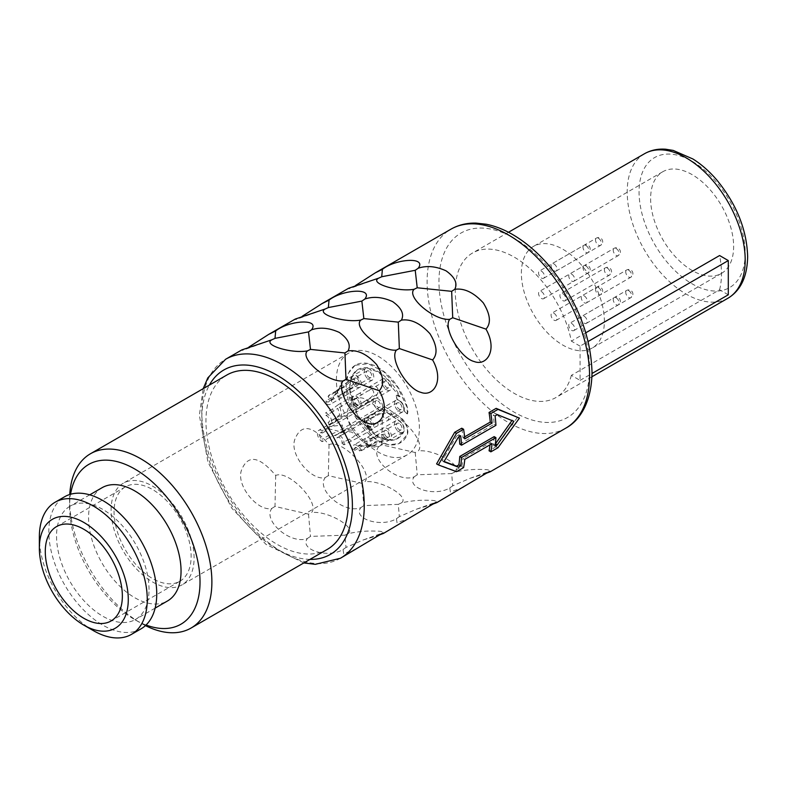 <?xml version="1.0" encoding="UTF-8"?>
<svg xmlns="http://www.w3.org/2000/svg" width="787" height="787" viewBox="0 0 787 787"><rect width="100%" height="100%" fill="white"/><g stroke="black" fill="none" stroke-linecap="round" stroke-linejoin="round"><path stroke-width="0.59" stroke-dasharray="3.94 2.95" d="M336.393 380.032A58.691 33.89 60 0 1 348.552 353.156A58.691 33.89 60 0 1 393.775 368.887A58.691 33.89 60 0 1 419.392 427.951A58.691 33.89 60 0 1 407.243 454.817A58.691 33.89 60 0 1 362.01 439.097A58.691 33.89 60 0 1 336.393 380.032M386.742 439.244A6.709 3.876 -120 0 0 390.096 439.579A6.709 3.876 -120 0 0 391.129 434.198A6.709 3.876 -120 0 0 386.742 428.285A6.709 3.876 -120 0 0 383.387 427.961A6.709 3.876 -120 0 0 382.364 433.332A6.709 3.876 -120 0 0 386.742 439.244M399.255 432.024A6.709 3.876 -120 0 0 402.61 432.348A6.709 3.876 -120 0 0 403.642 426.977A6.709 3.876 -120 0 0 399.255 421.065A6.709 3.876 -120 0 0 395.9 420.73A6.709 3.876 -120 0 0 394.877 426.111A6.709 3.876 -120 0 0 399.255 432.024M399.255 411.581A6.709 3.876 -120 0 0 402.61 411.916A6.709 3.876 -120 0 0 403.642 406.545A6.709 3.876 -120 0 0 399.255 400.632A6.709 3.876 -120 0 0 395.9 400.298A6.709 3.876 -120 0 0 394.877 405.669A6.709 3.876 -120 0 0 399.255 411.581M386.742 389.909A6.709 3.876 -120 0 0 390.096 390.244A6.709 3.876 -120 0 0 391.129 384.863A6.709 3.876 -120 0 0 386.742 378.95A6.709 3.876 -120 0 0 383.387 378.626A6.709 3.876 -120 0 0 382.364 383.997A6.709 3.876 -120 0 0 386.742 389.909M369.044 379.688A6.709 3.876 -120 0 0 372.399 380.023A6.709 3.876 -120 0 0 373.432 374.651A6.709 3.876 -120 0 0 369.044 368.739A6.709 3.876 -120 0 0 365.689 368.405A6.709 3.876 -120 0 0 364.666 373.776A6.709 3.876 -120 0 0 369.044 379.688M356.531 386.919A6.709 3.876 -120 0 0 359.885 387.243A6.709 3.876 -120 0 0 360.918 381.872A6.709 3.876 -120 0 0 356.531 375.96A6.709 3.876 -120 0 0 353.176 375.625A6.709 3.876 -120 0 0 352.153 381.006A6.709 3.876 -120 0 0 356.531 386.919M356.531 407.351A6.709 3.876 -120 0 0 359.885 407.686A6.709 3.876 -120 0 0 360.918 402.305A6.709 3.876 -120 0 0 356.531 396.402A6.709 3.876 -120 0 0 353.176 396.068A6.709 3.876 -120 0 0 352.153 401.439A6.709 3.876 -120 0 0 356.531 407.351M369.044 429.023A6.709 3.876 -120 0 0 372.399 429.358A6.709 3.876 -120 0 0 373.432 423.986A6.709 3.876 -120 0 0 369.044 418.074A6.709 3.876 -120 0 0 365.689 417.74A6.709 3.876 -120 0 0 364.666 423.111A6.709 3.876 -120 0 0 369.044 429.023M377.898 409.466A6.709 3.876 -120 0 0 381.252 409.801A6.709 3.876 -120 0 0 382.275 404.42A6.709 3.876 -120 0 0 377.898 398.517A6.709 3.876 -120 0 0 374.543 398.183A6.709 3.876 -120 0 0 373.51 403.554A6.709 3.876 -120 0 0 377.898 409.466M407.459 413.824L406.958 407.027L397.691 387.302L383.633 371.631L368.149 363.702L355.212 365.286A44.859 25.902 -120 0 1 407.204 406.889A12.159 7.024 -120 0 1 407.459 413.824L404.065 410.627A7.122 4.112 -120 0 0 402.659 403.78A7.122 4.112 -120 0 0 397.327 399.619L395.969 395.035A12.159 7.024 -120 0 1 400.032 396.668A39.832 22.99 -120 0 0 357.268 369.939A39.832 22.99 -120 0 0 358.016 415.546A39.832 22.99 -120 0 0 397.14 438.841A39.832 22.99 -120 0 0 403.918 431.453A7.122 4.112 -120 0 0 399.727 421.015L382.423 409.161A7.122 4.112 -120 0 0 382.757 405.256L400.062 417.12L382.757 405.256M355.212 365.286A44.859 25.902 -120 0 0 355.065 416.234A44.859 25.902 -120 0 0 399.235 443.415A44.859 25.902 -120 0 0 407.204 434.926A12.159 7.024 -120 0 0 400.062 417.12M386.742 430.686A3.778 2.174 -120 0 0 384.853 430.499A3.778 2.174 -120 0 0 384.282 433.519A3.778 2.174 -120 0 0 386.742 436.844A3.778 2.174 -120 0 0 388.63 437.031A3.778 2.174 -120 0 0 389.211 434.011A3.778 2.174 -120 0 0 386.742 430.686M399.255 423.465A3.778 2.174 -120 0 0 397.366 423.278A3.778 2.174 -120 0 0 396.796 426.298A3.778 2.174 -120 0 0 399.255 429.623A3.778 2.174 -120 0 0 401.144 429.81A3.778 2.174 -120 0 0 401.724 426.79A3.778 2.174 -120 0 0 399.255 423.465M399.255 403.023A3.778 2.174 -120 0 0 397.366 402.836A3.778 2.174 -120 0 0 396.796 405.866A3.778 2.174 -120 0 0 399.255 409.191A3.778 2.174 -120 0 0 401.144 409.378A3.778 2.174 -120 0 0 401.724 406.348A3.778 2.174 -120 0 0 399.255 403.023M386.742 381.351A3.778 2.174 -120 0 0 384.853 381.164A3.778 2.174 -120 0 0 384.282 384.184A3.778 2.174 -120 0 0 386.742 387.509A3.778 2.174 -120 0 0 388.63 387.696A3.778 2.174 -120 0 0 389.211 384.676A3.778 2.174 -120 0 0 386.742 381.351M369.044 371.13A3.778 2.174 -120 0 0 367.155 370.943A3.778 2.174 -120 0 0 366.585 373.973A3.778 2.174 -120 0 0 369.044 377.298A3.778 2.174 -120 0 0 370.933 377.485A3.778 2.174 -120 0 0 371.513 374.455A3.778 2.174 -120 0 0 369.044 371.13M356.531 378.36A3.778 2.174 -120 0 0 354.642 378.173A3.778 2.174 -120 0 0 354.071 381.193A3.778 2.174 -120 0 0 356.531 384.518A3.778 2.174 -120 0 0 358.419 384.705A3.778 2.174 -120 0 0 359 381.685A3.778 2.174 -120 0 0 356.531 378.36M356.531 398.793A3.778 2.174 -120 0 0 354.642 398.606A3.778 2.174 -120 0 0 354.071 401.626A3.778 2.174 -120 0 0 356.531 404.951A3.778 2.174 -120 0 0 358.419 405.138A3.778 2.174 -120 0 0 359 402.118A3.778 2.174 -120 0 0 356.531 398.793M369.044 420.465A3.778 2.174 -120 0 0 367.155 420.278A3.778 2.174 -120 0 0 366.585 423.308A3.778 2.174 -120 0 0 369.044 426.633A3.778 2.174 -120 0 0 370.933 426.82A3.778 2.174 -120 0 0 371.513 423.79A3.778 2.174 -120 0 0 369.044 420.465M377.898 400.908A3.778 2.174 60 0 1 380.357 404.233A3.778 2.174 60 0 1 379.777 407.263A3.778 2.174 60 0 1 377.898 407.076A3.778 2.174 60 0 1 375.429 403.751A3.778 2.174 60 0 1 376.009 400.721A3.778 2.174 60 0 1 377.898 400.908M194.094 558.032A58.691 33.89 -120 0 0 168.477 498.958A58.691 33.89 -120 0 0 123.244 483.238A58.691 33.89 -120 0 0 111.095 510.104A58.691 33.89 60 0 0 136.712 569.168A58.691 33.89 60 0 0 181.945 584.898A58.691 33.89 60 0 0 194.094 558.032M521.378 273.227A58.691 33.89 60 0 1 533.527 246.361A58.691 33.89 60 0 1 578.76 262.081A58.691 33.89 60 0 1 604.377 321.155A58.691 33.89 60 0 1 592.227 348.021A58.691 33.89 60 0 1 546.995 332.301A58.691 33.89 60 0 1 521.378 273.227M721.472 273.394A58.691 33.89 60 0 0 733.632 246.528A58.691 33.89 -120 0 0 708.015 187.463A58.691 33.89 -120 0 0 662.782 171.733A58.691 33.89 -120 0 0 650.623 198.609A58.691 33.89 60 0 0 676.249 257.674A58.691 33.89 60 0 0 721.472 273.394L592.227 348.021M179.839 581.268A54.5 31.47 60 0 0 191.133 556.32A54.5 31.47 -120 0 0 167.346 501.467A54.5 31.47 -120 0 0 125.34 486.868A54.5 31.47 -120 0 0 114.056 511.816A54.5 31.47 60 0 0 137.843 566.67A54.5 31.47 60 0 0 179.839 581.268L111.065 620.973M93.299 630.594A76.3 44.052 60 0 1 39.35 537.147M140.942 628.902A76.3 44.052 60 0 1 82.143 608.459A76.3 44.052 60 0 1 48.833 531.668A76.3 44.052 -120 0 1 64.642 496.745M149.038 589.522A65.4 37.756 -120 0 0 120.49 523.699A65.4 37.756 -120 0 0 70.092 506.179A65.4 37.756 -120 0 0 56.546 536.124A65.4 37.756 60 0 0 85.094 601.937A65.4 37.756 60 0 0 135.492 619.458A65.4 37.756 60 0 0 149.038 589.522M102.103 487.694A65.4 37.756 -120 0 0 88.557 517.639A65.4 37.756 60 0 0 117.106 583.452A65.4 37.756 60 0 0 167.503 600.973M146.067 625.016A92.236 53.25 60 0 1 134.803 619.644A92.236 53.25 60 0 1 69.59 506.68A92.236 53.25 60 0 1 70.564 494.246M145.438 625.606A100.618 58.09 60 0 1 140.735 623.068A100.618 58.09 60 0 1 69.59 499.834L69.59 506.68M327.412 549.316A100.618 58.09 60 0 1 249.873 522.361A100.618 58.09 60 0 1 205.958 421.104A100.618 58.09 -120 0 1 226.794 375.045M69.59 499.834A100.618 58.09 60 0 1 69.748 494.492M464.605 436.883L463.002 437.808A114.872 66.324 -120 0 0 461.772 428.207M248.928 347.047L242.357 350.402L241.855 349.89M302.297 316.236L295.715 319.591L295.223 319.079M355.655 285.435L349.074 288.78L348.582 288.268M511.963 420.543L495.525 413.588L493.262 414.897L495.072 415.93M459.756 444.153L494.147 424.301A114.872 66.324 -120 0 0 493.262 414.897M459.116 436.687A114.872 66.324 -120 0 0 458.88 434.749L456.617 436.057L458.418 437.09M444.075 461.457L442.127 460.7L456.617 436.057M497.984 447.734L496.164 446.691L517.659 417.09M496.164 446.691L489.052 450.794M490.026 444.812A114.872 66.324 -120 0 0 490.271 442.609L463.002 458.349L464.792 459.382M436.588 463.897L454.66 470.656L461.772 466.543A114.872 66.324 -120 0 0 463.002 458.349M356.727 548.854L343.683 553.595L343.053 549.523C328.169 558.672 298.952 549.71 307.442 538.456C291.141 545.145 262.366 520.837 271.83 508.412C257.762 512.081 235.116 484.625 241.766 469.495C248.18 454.286 259.484 456.273 275.686 475.466C288.711 469.603 320.427 503.109 311.495 512.612C327.067 510.242 357.091 527.595 348.041 533.714C357.475 531.55 366.988 530.694 376.57 531.136C383.672 531.156 384.568 532.533 379.255 535.258M410.086 518.043L397.042 522.784L396.412 518.722C381.538 527.87 352.31 518.899 360.8 507.654C344.499 514.344 315.725 490.035 325.198 477.601C311.131 481.28 288.475 453.814 295.125 438.684C301.539 423.475 312.842 425.462 329.045 444.655C342.07 438.792 373.786 472.298 364.853 481.811C380.426 479.44 410.45 496.784 401.4 502.903C410.844 500.748 420.356 499.893 429.938 500.335C437.031 500.345 437.926 501.722 432.614 504.447M463.454 487.242L450.4 491.983L449.77 487.91C434.896 497.059 405.669 488.097 414.159 476.843C397.858 483.533 369.083 459.224 378.557 446.79C364.489 450.469 341.833 423.003 348.484 407.882C354.898 392.674 366.211 394.661 382.403 413.844C395.428 407.981 427.154 441.487 418.222 451C433.785 448.629 463.818 465.983 454.758 472.102C464.202 469.937 473.715 469.082 483.297 469.524C490.39 469.544 491.285 470.911 485.982 473.646M495.377 443.799L493.262 445.019A114.872 66.324 -120 0 0 494.147 436.628M275.686 475.466L274.997 506.454L308.504 514.137L311.495 512.612M271.83 508.412L274.997 506.454M307.442 538.456L310.491 536.409L344.932 535.17L345.995 547.447L363.407 539.892L377.298 535.721M308.504 514.137L310.491 536.409M343.053 549.523L345.995 547.447M344.932 535.17L348.041 533.714M329.045 444.655L328.356 475.643L361.863 483.326L364.853 481.811M325.198 477.601L328.356 475.643M360.8 507.654L363.85 505.608L398.291 504.359L399.353 516.636L416.766 509.091L430.666 504.92M361.863 483.326L363.85 505.608M396.412 518.722L399.353 516.636M398.291 504.359L401.4 502.903M382.403 413.844L381.715 444.842L415.221 452.515L418.222 451M378.557 446.79L381.715 444.842M414.159 476.843L417.218 474.797L451.659 473.558L452.712 485.835L470.124 478.28L484.025 474.108M415.221 452.515L417.218 474.797M449.77 487.91L452.712 485.835M451.659 473.558L454.758 472.102M454.66 470.656L456.48 471.698M463.002 437.808L464.792 438.841M442.127 460.7L443.907 461.723M493.262 445.019L495.072 446.062M512.13 420.288L513.911 421.311M495.525 413.588L497.335 414.631M494.147 424.301L495.928 425.334M458.88 434.749L460.68 435.791M490.271 442.609L492.062 443.642M461.772 466.543L463.592 467.596M728.3 294.791L719.584 289.764L571.362 375.34L580.068 380.367L580.068 346.142L588.164 341.469M571.362 375.34A83.432 48.164 60 0 1 555.976 397.514A83.432 48.164 60 0 1 491.688 375.163A83.432 48.164 60 0 1 455.27 291.2A83.432 48.164 -120 0 1 472.544 253.011A83.432 48.164 -120 0 1 529.749 268.475A83.432 48.164 -120 0 1 571.362 341.115L580.068 346.142M580.068 380.367L592.011 373.481M719.584 289.764A83.432 48.164 -120 0 0 721.482 273.738A83.432 48.164 -120 0 0 719.584 255.539M585.813 332.773L571.362 341.115M571.726 274.21A4.191 2.42 60 0 1 574.471 277.9A4.191 2.42 60 0 1 573.821 281.264A4.191 2.42 60 0 1 571.726 281.057A4.191 2.42 60 0 1 568.991 277.358A4.191 2.42 60 0 1 569.631 274.004A4.191 2.42 60 0 1 571.726 274.21M584.239 295.882A4.191 2.42 60 0 1 586.984 299.581A4.191 2.42 60 0 1 586.335 302.936A4.191 2.42 60 0 1 584.239 302.729A4.191 2.42 60 0 1 581.504 299.04A4.191 2.42 60 0 1 582.144 295.676A4.191 2.42 60 0 1 584.239 295.882M584.239 316.315A4.191 2.42 60 0 1 586.984 320.014A4.191 2.42 60 0 1 586.335 323.368A4.191 2.42 60 0 1 584.239 323.162A4.191 2.42 60 0 1 581.504 319.473A4.191 2.42 60 0 1 582.144 316.108A4.191 2.42 60 0 1 584.239 316.315M571.726 323.546A4.191 2.42 60 0 1 574.471 327.235A4.191 2.42 60 0 1 573.821 330.599A4.191 2.42 60 0 1 571.726 330.392A4.191 2.42 60 0 1 568.991 326.694A4.191 2.42 60 0 1 569.631 323.339A4.191 2.42 60 0 1 571.726 323.546M554.028 313.324A4.191 2.42 60 0 1 556.773 317.023A4.191 2.42 60 0 1 556.124 320.378A4.191 2.42 60 0 1 554.028 320.171A4.191 2.42 60 0 1 551.293 316.482A4.191 2.42 60 0 1 551.933 313.118A4.191 2.42 60 0 1 554.028 313.324M541.515 291.652A4.191 2.42 60 0 1 544.25 295.341A4.191 2.42 60 0 1 543.61 298.706A4.191 2.42 60 0 1 541.515 298.499A4.191 2.42 60 0 1 538.78 294.8A4.191 2.42 60 0 1 539.42 291.446A4.191 2.42 60 0 1 541.515 291.652M541.515 271.22A4.191 2.42 60 0 1 544.25 274.909A4.191 2.42 60 0 1 543.61 278.273A4.191 2.42 60 0 1 541.515 278.067A4.191 2.42 60 0 1 538.78 274.368A4.191 2.42 60 0 1 539.42 271.013A4.191 2.42 60 0 1 541.515 271.22M554.028 263.989A4.191 2.42 60 0 1 556.773 267.688A4.191 2.42 60 0 1 556.124 271.043A4.191 2.42 60 0 1 554.028 270.836A4.191 2.42 60 0 1 551.293 267.147A4.191 2.42 60 0 1 551.933 263.783A4.191 2.42 60 0 1 554.028 263.989M562.882 293.767A4.191 2.42 60 0 1 565.617 297.466A4.191 2.42 60 0 1 564.977 300.821A4.191 2.42 60 0 1 562.882 300.614A4.191 2.42 60 0 1 560.137 296.915A4.191 2.42 60 0 1 560.787 293.561A4.191 2.42 60 0 1 562.882 293.767M354.583 450.439L361.764 446.298L371.11 444.95L374.199 445.363L372.251 445.058L366.683 446.78L359.502 450.931A3.778 2.174 -120 0 0 357.101 447.803A3.778 2.174 -120 0 0 355.212 447.616A3.778 2.174 -120 0 0 354.583 450.439A32.7 18.878 60 0 1 352.556 449.82L359.738 445.678L369.939 444.665L377.967 446.583L372.34 445.048L361.272 450.685A32.7 18.878 60 0 1 359.502 450.931M337.003 437.936L344.175 433.794C348.838 430.843 352.32 431.237 354.612 434.965L354.061 436.559L341.922 443.13A3.778 2.174 -120 0 0 339.404 437.582A3.778 2.174 -120 0 0 337.515 437.395A3.778 2.174 -120 0 0 337.003 437.936A32.7 18.878 60 0 1 335.232 435.654L342.404 431.502C348.031 427.921 352.861 429.427 356.914 436.037L357.534 437.946L343.949 444.852A32.7 18.878 60 0 1 341.922 443.13M368.454 445.757L375.635 441.615L386.712 438.143L377.671 437.11L370.49 441.251A3.778 2.174 -120 0 0 369.615 440.572A3.778 2.174 -120 0 0 367.726 440.386A3.778 2.174 -120 0 0 368.454 445.757A32.7 18.878 60 0 1 367.362 447.173L374.533 443.032L390.48 439.353L388.808 433.499L378.154 435.044L370.972 439.195A32.7 18.878 60 0 1 370.49 441.251M375.635 415.634A32.7 18.878 -120 0 0 374.533 412.959L384.39 409.21L391.778 413.382L387.745 420.504L370.972 429.249A32.7 18.878 60 0 0 370.49 426.633L384.272 419.117L382.393 412.762L368.454 419.776A3.778 2.174 -120 0 0 367.726 419.953A3.778 2.174 -120 0 0 367.145 422.973A3.778 2.174 -120 0 0 369.615 426.298A3.778 2.174 -120 0 0 370.49 426.633M361.764 394.936A32.7 18.878 -120 0 0 359.738 393.215L368.523 387.204L374.612 385.964C382.718 388.955 375.202 400.13 368.454 402.413A32.7 18.878 -120 0 0 366.683 400.13C373.481 396.451 375.36 392.969 372.31 389.683L367.991 390.903L354.583 399.078A3.778 2.174 -120 0 0 357.101 404.626A3.778 2.174 -120 0 0 358.98 404.813A3.778 2.174 -120 0 0 359.502 404.272A32.7 18.878 -120 0 1 361.272 406.564A6.709 3.876 -120 0 1 360.456 407.351A6.709 3.876 -120 0 1 357.101 407.027A6.709 3.876 -120 0 1 352.556 397.356A32.7 18.878 -120 0 1 354.583 399.078M344.175 387.135A32.7 18.878 -120 0 0 342.404 387.381L353.56 375.409L356.914 375.743C359.098 379.698 357.17 383.869 351.13 388.237A32.7 18.878 -120 0 0 349.103 387.627C353.284 384.892 355.124 382.177 354.612 379.462L352.733 379.275L344.175 387.135L337.003 391.287A3.778 2.174 -120 0 0 339.404 394.405A3.778 2.174 -120 0 0 341.283 394.592A3.778 2.174 -120 0 0 341.922 391.769A32.7 18.878 -120 0 1 343.949 392.388A6.709 3.876 -120 0 1 342.758 397.14A6.709 3.876 -120 0 1 339.404 396.805A6.709 3.876 -120 0 1 335.232 391.523A32.7 18.878 -120 0 1 337.003 391.287M333.186 396.815A32.7 18.878 -120 0 0 332.714 398.871L338.695 390.549L341.046 382.639L341.666 384.548L339.561 388.266L336.324 390.893A32.7 18.878 -120 0 0 335.232 392.31L339.659 388.099L340.21 386.506L339.03 389.388L333.186 396.815L326.005 400.957A3.778 2.174 -120 0 0 326.89 401.636A3.778 2.174 -120 0 0 328.769 401.823A3.778 2.174 -120 0 0 328.051 396.451A32.7 18.878 -120 0 1 329.143 395.035A6.709 3.876 -120 0 1 330.245 404.361A6.709 3.876 -120 0 1 326.89 404.036A6.709 3.876 -120 0 1 325.533 403.023A32.7 18.878 -120 0 1 326.005 400.957M329.143 425.108L336.324 420.966L341.666 415.939L340.299 408.296L338.312 404.646L332.714 408.817A32.7 18.878 -120 0 0 333.186 411.424L337.78 408.345L339.659 414.69L335.232 418.291L328.051 422.432A3.778 2.174 -120 0 0 328.769 422.255A3.778 2.174 -120 0 0 329.35 419.235A3.778 2.174 -120 0 0 326.89 415.91A3.778 2.174 -120 0 0 326.005 415.575A32.7 18.878 -120 0 1 325.533 412.959A6.709 3.876 -120 0 1 326.89 413.509A6.709 3.876 -120 0 1 331.268 419.422A6.709 3.876 -120 0 1 330.245 424.803A6.709 3.876 -120 0 1 329.143 425.108A32.7 18.878 60 0 1 328.051 422.432M361.272 450.685A6.709 3.876 -120 0 0 357.101 445.403A6.709 3.876 -120 0 0 353.747 445.068A6.709 3.876 -120 0 0 352.556 449.82M370.972 439.195A6.709 3.876 -120 0 0 369.615 438.182A6.709 3.876 -120 0 0 366.26 437.847A6.709 3.876 -120 0 0 367.362 447.173M368.454 419.776A32.7 18.878 -120 0 0 367.362 417.1A6.709 3.876 -120 0 0 366.26 417.415A6.709 3.876 -120 0 0 365.227 422.786A6.709 3.876 -120 0 0 369.615 428.699A6.709 3.876 -120 0 0 370.972 429.249M343.949 444.852A6.709 3.876 -120 0 0 339.404 435.191A6.709 3.876 -120 0 0 336.049 434.857A6.709 3.876 -120 0 0 335.232 435.654M374.533 412.959L367.362 417.1M359.738 393.215L352.556 397.356M368.454 402.413L361.272 406.564M366.683 400.13L359.502 404.272M342.404 387.381L335.232 391.523M351.13 388.237L343.949 392.388M349.103 387.627L341.922 391.769M332.714 398.871L325.533 403.023M336.324 390.893L329.143 395.035M335.232 392.31L328.051 396.451M332.714 408.817L325.533 412.959M333.186 411.424L326.005 415.575M329.34 428.945L329.34 426.544L342.394 425.069L341.873 432.535L329.34 437.503L329.34 435.103L338.312 431.197L329.34 428.945L322.158 433.086L322.158 430.686A6.709 3.876 -120 0 0 318.804 430.361A6.709 3.876 -120 0 0 317.781 435.732A6.709 3.876 -120 0 0 322.158 441.645L322.158 439.244A3.778 2.174 60 0 1 319.699 435.919A3.778 2.174 60 0 1 320.279 432.899A3.778 2.174 60 0 1 322.158 433.086M329.34 426.544L322.158 430.686M329.34 435.103L322.158 439.244M329.34 437.503L322.158 441.645M400.032 396.668L378.803 372.31L366.909 367.863L357.013 370.106L351.346 377.367L349.507 388.522L357.78 415.684L377.189 436.362L387.765 440.307L396.855 438.989L403.672 431.591C404.587 427.843 403.19 424.36 399.491 421.153L382.187 409.299L382.521 405.394M354.937 365.463L348.307 373.353L345.936 385.728L354.829 416.372L376.589 440.11L388.581 444.812L398.94 443.543L406.958 435.063C408.512 428.659 406.131 422.727 399.826 417.258M404.065 410.627L403.829 410.765C404.144 405.344 401.901 401.675 397.091 399.757L395.969 395.035M407.223 413.962L403.829 410.765M399.796 396.805L395.733 395.172M309.98 559.39A106.491 61.484 60 0 1 201.806 418.714A106.491 61.484 60 0 1 209.362 385.109M340.466 558.239A114.872 66.324 60 0 1 251.948 527.467A114.872 66.324 60 0 1 201.806 411.867A114.872 66.324 60 0 1 225.594 359.275M565.764 428.167A114.872 66.324 60 0 1 477.247 397.386A114.872 66.324 60 0 1 427.105 281.785A114.872 66.324 60 0 1 450.892 229.204M589.561 368.729A106.491 61.484 60 0 1 514.265 412.211A106.491 61.484 60 0 1 438.959 281.785A106.491 61.484 60 0 1 514.265 238.313A106.491 61.484 60 0 1 589.561 368.729M727.916 298.243A83.432 48.164 60 0 1 663.628 275.893A83.432 48.164 60 0 1 627.209 191.93A83.432 48.164 60 0 1 644.484 153.74M745.191 253.207A75.04 43.324 60 0 1 692.127 283.841A75.04 43.324 60 0 1 639.064 191.93A75.04 43.324 60 0 1 692.127 161.296A75.04 43.324 60 0 1 745.191 253.207M616.191 248.535A4.191 2.42 60 0 1 618.936 252.233A4.191 2.42 60 0 1 618.287 255.588A4.191 2.42 60 0 1 616.191 255.382A4.191 2.42 60 0 1 613.457 251.692A4.191 2.42 60 0 1 614.096 248.328A4.191 2.42 60 0 1 616.191 248.535M628.705 270.207A4.191 2.42 60 0 1 631.449 273.906A4.191 2.42 60 0 1 630.8 277.26A4.191 2.42 60 0 1 628.705 277.054A4.191 2.42 60 0 1 625.97 273.364A4.191 2.42 60 0 1 626.609 270A4.191 2.42 60 0 1 628.705 270.207M628.705 290.649A4.191 2.42 60 0 1 631.449 294.338A4.191 2.42 60 0 1 630.8 297.702A4.191 2.42 60 0 1 628.705 297.496A4.191 2.42 60 0 1 625.97 293.797A4.191 2.42 60 0 1 626.609 290.442A4.191 2.42 60 0 1 628.705 290.649M616.191 297.87A4.191 2.42 60 0 1 618.936 301.569A4.191 2.42 60 0 1 618.287 304.923A4.191 2.42 60 0 1 616.191 304.717A4.191 2.42 60 0 1 613.457 301.028A4.191 2.42 60 0 1 614.096 297.663A4.191 2.42 60 0 1 616.191 297.87M598.494 287.658A4.191 2.42 60 0 1 601.238 291.347A4.191 2.42 60 0 1 600.589 294.712A4.191 2.42 60 0 1 598.494 294.495A4.191 2.42 60 0 1 595.759 290.806A4.191 2.42 60 0 1 596.398 287.442A4.191 2.42 60 0 1 598.494 287.658M585.981 265.976A4.191 2.42 60 0 1 588.725 269.675A4.191 2.42 60 0 1 588.076 273.03A4.191 2.42 60 0 1 585.981 272.823A4.191 2.42 60 0 1 583.246 269.134A4.191 2.42 60 0 1 583.885 265.77A4.191 2.42 60 0 1 585.981 265.976M585.981 245.544A4.191 2.42 60 0 1 588.725 249.233A4.191 2.42 60 0 1 588.076 252.597A4.191 2.42 60 0 1 585.981 252.391A4.191 2.42 60 0 1 583.246 248.692A4.191 2.42 60 0 1 583.885 245.337A4.191 2.42 60 0 1 585.981 245.544M598.494 238.313A4.191 2.42 60 0 1 601.238 242.012A4.191 2.42 60 0 1 600.589 245.377A4.191 2.42 60 0 1 598.494 245.16A4.191 2.42 60 0 1 595.759 241.471A4.191 2.42 60 0 1 596.398 238.107A4.191 2.42 60 0 1 598.494 238.313M607.348 268.092A4.191 2.42 60 0 1 610.082 271.79A4.191 2.42 60 0 1 609.443 275.145A4.191 2.42 60 0 1 607.348 274.938A4.191 2.42 60 0 1 604.603 271.249A4.191 2.42 60 0 1 605.252 267.885A4.191 2.42 60 0 1 607.348 268.092M351.13 440.71A32.7 18.878 60 0 1 349.103 438.989M344.175 433.794A32.7 18.878 60 0 1 342.404 431.502M378.154 435.044A32.7 18.878 60 0 1 377.671 437.11M375.635 441.615A32.7 18.878 60 0 1 374.533 443.032M368.454 446.544A32.7 18.878 60 0 1 366.683 446.78M361.764 446.298A32.7 18.878 60 0 1 359.738 445.678M377.671 422.491A32.7 18.878 60 0 1 378.154 425.108M336.324 420.966A32.7 18.878 60 0 1 335.232 418.291M348.552 353.156L123.244 483.238M662.782 171.733L533.527 246.361M407.243 454.817L181.945 584.898M125.34 486.868L56.566 526.572M89.738 494.836L70.092 506.179M155.137 608.115L135.492 619.458M134.803 619.644L140.735 623.068M303.831 562.931L265.967 544.348L231.801 508.215L207.945 462.048L199.347 415.29L203.213 388.66M269.233 340.781L242.357 350.402M322.591 309.98L295.715 319.591M375.96 279.169L349.074 288.78M363.407 539.892L382.994 532.888M416.766 509.091L436.352 502.086M470.124 478.28L489.721 471.275M508.491 232.263L472.544 253.011M591.913 376.766L555.976 397.514M573.821 281.264L618.287 255.588A4.191 4.191 0 0 0 618.287 248.328A4.191 4.191 0 0 0 614.096 248.328L569.631 274.004M586.335 302.936L630.8 277.26A4.191 4.191 0 0 0 630.8 270A4.191 4.191 0 0 0 626.609 270L582.144 295.676M586.335 323.368L630.8 297.702A4.191 4.191 0 0 0 630.8 290.442A4.191 4.191 0 0 0 626.609 290.442L582.144 316.108M573.821 330.599L618.287 304.923A4.191 4.191 0 0 0 618.287 297.663A4.191 4.191 0 0 0 614.096 297.663L569.631 323.339M556.124 320.378L600.589 294.712A4.191 4.191 0 0 0 600.589 287.442A4.191 4.191 0 0 0 596.398 287.442L551.933 313.118M543.61 298.706L588.076 273.03A4.191 4.191 0 0 0 588.076 265.77A4.191 4.191 0 0 0 583.885 265.77L539.42 291.446M543.61 278.273L588.076 252.597A4.191 4.191 0 0 0 588.076 245.337A4.191 4.191 0 0 0 583.885 245.337L539.42 271.013M556.124 271.043L600.589 245.377A4.191 4.191 0 0 0 600.589 238.107A4.191 4.191 0 0 0 596.398 238.107L551.933 263.783M564.977 300.821L609.443 275.145A4.191 4.191 0 0 0 609.443 267.885A4.191 4.191 0 0 0 605.252 267.885L560.787 293.561M384.853 430.499L355.212 447.616M371.11 444.95L369.939 444.665M339.03 389.388L338.695 390.549M367.155 420.278L337.515 437.395M383.387 427.961L353.747 445.068M390.096 439.579L377.967 446.583M388.63 437.031L374.199 445.363M397.366 423.278L367.726 440.386M401.144 429.81L386.712 438.143M395.9 420.73L366.26 437.847M402.61 432.348L390.48 439.353M397.366 402.836L367.726 419.953M401.144 409.378L384.272 419.117M395.9 400.298L366.26 417.415M402.61 411.916L387.745 420.504M384.853 381.164L367.991 390.903M388.63 387.696L358.98 404.813M383.387 378.626L368.523 387.204M390.096 390.244L360.456 407.351M367.155 370.943L352.733 379.275M370.933 377.485L341.283 394.592M365.689 368.405L353.56 375.409M372.399 380.023L342.758 397.14M354.642 378.173L340.21 386.506M358.419 384.705L328.769 401.823M353.176 375.625L341.046 382.639M359.885 387.243L330.245 404.361M354.642 398.606L337.78 408.345M358.419 405.138L328.769 422.255M353.176 396.068L338.312 404.646M359.885 407.686L330.245 424.803M365.689 417.74L336.049 434.857M372.399 429.358L357.534 437.946M370.933 426.82L354.061 436.559M379.777 407.263L338.312 431.197M376.009 400.721L320.279 432.899M374.543 398.183L318.804 430.361M381.252 409.801L341.873 432.535"/><path stroke-width="1.18" d="M122.359 596.025A54.5 31.47 -120 0 0 98.562 541.181A54.5 31.47 -120 0 0 56.566 526.572A54.5 31.47 -120 0 0 45.282 551.52A54.5 31.47 60 0 0 69.069 606.374A54.5 31.47 60 0 0 111.065 620.973A54.5 31.47 60 0 0 122.359 596.025M128.281 599.448A62.891 36.31 60 0 1 83.816 625.124A62.891 36.31 60 0 1 39.35 548.096A62.891 36.31 60 0 1 83.816 522.43A62.891 36.31 60 0 1 128.281 599.448M55.149 502.214A76.3 44.052 60 0 1 113.948 522.657A76.3 44.052 60 0 1 147.258 599.448A76.3 44.052 60 0 1 131.459 634.381L140.942 628.902A76.3 44.052 60 0 0 156.741 593.969A76.3 44.052 -120 0 0 123.441 517.187A76.3 44.052 -120 0 0 64.642 496.745L55.149 502.214A76.3 44.052 60 0 0 39.35 537.147L39.35 548.096M131.459 634.381A76.3 44.052 60 0 1 93.299 630.594L83.816 625.124M155.137 608.115L167.503 600.973A65.4 37.756 60 0 0 181.049 571.037A65.4 37.756 -120 0 0 152.501 505.215A65.4 37.756 -120 0 0 102.103 487.694L89.738 494.836M70.564 494.246A92.236 53.25 60 0 1 140.46 472.574A92.236 53.25 60 0 1 200.026 581.986A92.236 53.25 60 0 1 146.067 625.016M69.748 494.492A100.618 58.09 60 0 1 90.426 453.774A100.618 58.09 60 0 1 167.965 480.729A100.618 58.09 60 0 1 211.88 581.986A100.618 58.09 60 0 1 191.044 628.056A100.618 58.09 60 0 1 145.438 625.606M90.426 453.774L226.794 375.045A100.618 58.09 -120 0 1 304.333 402A100.618 58.09 -120 0 1 348.248 503.257A100.618 58.09 60 0 1 327.412 549.316L191.044 628.056M436.588 463.897L454.66 432.309L456.48 433.362L438.369 464.92L436.588 463.897M464.605 436.883L490.271 422.068L492.062 423.101L464.792 438.841A117.391 67.771 -120 0 0 463.592 429.249L461.772 428.207L454.66 432.309M490.271 422.068A114.872 66.324 -120 0 0 489.052 412.457L490.862 413.509A117.391 67.771 -120 0 1 492.062 423.101M490.026 444.812A114.872 66.324 -120 0 1 489.052 450.794L490.862 451.846L497.984 447.734L519.44 418.113L496.164 408.355L489.052 412.457M203.213 388.66L207.807 377.888L225.594 359.275L241.855 349.89L271.83 339.807C262.219 344.854 291.475 353.894 307.442 350.874C299.08 358.41 327.864 382.708 343.053 380.928C335.882 389.516 353.688 419.776 367.411 423.131C380.062 428.128 391.139 411.611 379.255 390.736C384.568 384.823 383.672 376.078 376.57 364.499C366.988 354.081 357.475 349.556 348.041 350.933C351.091 344.962 348.188 338.803 339.345 332.448C329.241 327.854 319.955 326.979 311.495 329.842C320.427 318.096 288.721 320.466 275.686 330.943L268.623 334.436L248.928 347.047M268.623 334.436L295.223 319.079L325.198 308.996C315.587 314.052 344.834 323.083 360.8 320.063C352.438 327.599 381.223 351.897 396.412 350.117C389.24 358.705 407.046 388.975 420.779 392.32C433.421 397.327 444.498 380.81 432.614 359.934C437.926 354.022 437.031 345.267 429.938 333.688C420.347 323.27 410.844 318.745 401.4 320.132C404.449 314.161 401.557 308.002 392.703 301.647C382.6 297.043 373.323 296.178 364.853 299.03C373.786 287.285 342.079 289.655 329.045 300.132L321.981 303.634L302.297 316.236M321.981 303.625L348.582 288.268L378.557 278.195C368.946 283.241 398.192 292.272 414.159 289.262C405.797 296.797 434.581 321.096 449.77 319.306C442.599 327.894 460.405 358.164 474.138 361.518C486.779 366.516 497.866 349.999 485.982 329.123C491.285 323.211 490.39 314.466 483.297 302.877C473.715 292.459 464.202 287.944 454.758 289.321C457.808 283.35 454.916 277.191 446.062 270.836C435.959 266.242 426.682 265.367 418.222 268.219C427.144 256.473 395.438 258.844 382.403 269.331L375.34 272.823L355.655 285.435M495.377 443.799L497.335 444.753L513.911 421.311L497.335 414.631L495.072 415.93A117.391 67.771 -120 0 1 495.928 425.334L461.536 445.186L459.756 444.153A114.872 66.324 -120 0 0 459.116 436.687M311.495 329.842L308.504 331.907L274.997 338.361L275.686 330.943M348.041 350.933L344.932 352.94L310.491 349.398L308.504 331.907M379.255 390.736L345.995 379.354L344.932 352.94M345.995 379.354L343.053 380.928M310.491 349.398L307.442 350.874M274.997 338.361L271.83 339.807M364.853 299.03L361.863 301.096L328.356 307.56L329.045 300.132M401.4 320.132L398.291 322.139L363.85 318.587L361.863 301.096M432.614 359.934L399.353 348.543L398.291 322.139M399.353 348.543L396.412 350.117M363.85 318.587L360.8 320.063M328.356 307.56L325.198 308.996M418.222 268.219L415.221 270.295L381.715 276.749L382.403 269.331M454.758 289.321L451.659 291.328L417.218 287.776L415.221 270.295M485.982 329.123L452.712 317.741L451.659 291.328M452.712 317.741L449.77 319.306M417.218 287.776L414.159 289.262M381.715 276.749L378.557 278.195M519.44 418.113L497.984 409.397L490.862 413.509M496.164 408.355L497.984 409.397M377.298 535.721L383.485 533.399L382.994 532.888L340.466 558.239A114.872 66.324 60 0 0 364.253 505.657A114.872 66.324 60 0 0 314.111 390.057A114.872 66.324 60 0 0 225.594 359.275M430.666 504.92L436.854 502.598L436.352 502.086L383.485 533.399M484.025 474.108L490.212 471.787L489.721 471.275L436.854 502.598M497.335 444.753L495.072 446.062A117.391 67.771 -120 0 0 495.928 437.651L494.147 436.628L459.756 456.48A114.872 66.324 -120 0 1 458.88 464.871L456.617 466.179L444.075 461.457M495.525 443.711L512.13 420.288M490.862 451.846A117.391 67.771 -120 0 0 492.062 443.642L464.792 459.382A117.391 67.771 -120 0 1 463.592 467.596L456.48 471.698L438.369 464.92M463.592 429.249L456.48 433.362M458.88 464.871L460.68 465.914L458.418 467.212L443.907 461.723L458.418 437.09L460.68 435.791A117.391 67.771 -120 0 1 461.536 445.186M495.928 437.651L461.536 457.503A117.391 67.771 -120 0 1 460.68 465.914M456.617 466.179L458.418 467.212M459.756 456.48L461.536 457.503M592.011 373.481L728.3 294.791L728.3 260.566L719.584 255.539L585.813 332.773M588.164 341.469L728.3 260.566M209.362 385.109A106.491 61.484 60 0 1 293.964 387.184A106.491 61.484 60 0 1 352.399 505.657A106.491 61.484 60 0 1 309.98 559.39M375.34 272.823L450.892 229.204A114.872 66.324 60 0 1 539.42 259.976A114.872 66.324 60 0 1 589.561 375.576A114.872 66.324 60 0 1 565.764 428.167L490.212 471.787M508.491 232.263L644.484 153.74A83.432 48.164 60 0 1 708.772 176.091A83.432 48.164 60 0 1 745.191 260.054A83.432 48.164 60 0 1 727.916 298.243L591.913 376.766M450.892 229.204C458.418 224.915 466.789 222.878 476.017 223.105L486.179 224.226C495.19 226.007 504.27 229.588 513.419 234.998C525.913 242.426 537.639 252.479 548.598 265.16C576.32 298.755 590.791 334.416 592.011 372.153C591.755 402.413 579.547 420.829 565.764 428.167M644.484 153.74C650.829 150.14 657.893 148.635 665.694 149.225L673.219 150.415L692.904 158.974C701.591 164.444 709.707 171.635 717.252 180.538C736.691 204.482 746.824 229.843 747.65 256.631C747.276 276.699 740.705 290.57 727.916 298.243M303.831 562.931L315.292 564.338L340.466 558.239"/></g></svg>
